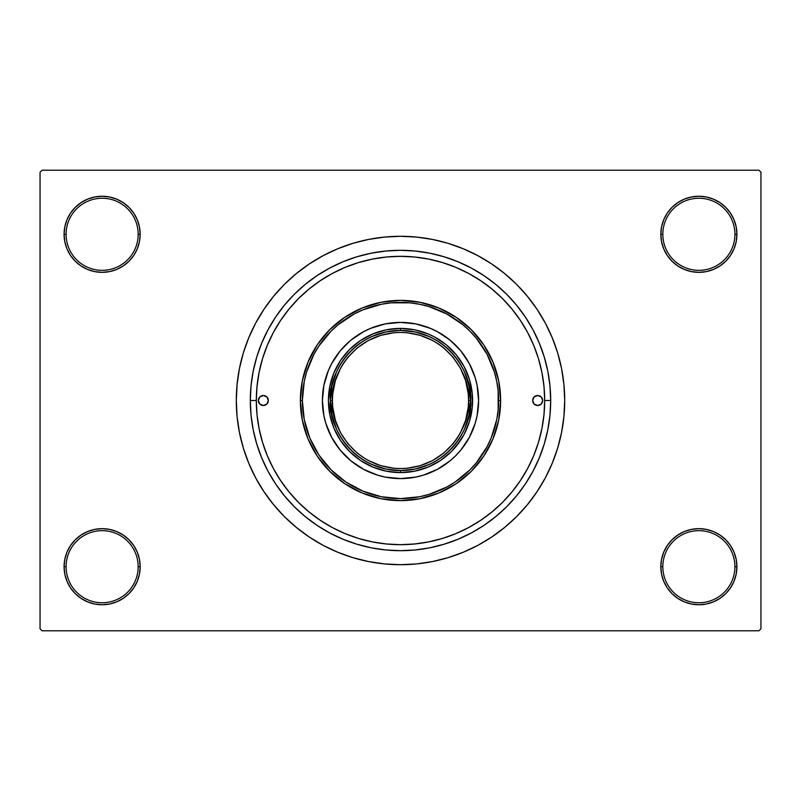 <?xml version="1.0" encoding="UTF-8"?>
<svg xmlns="http://www.w3.org/2000/svg" width="801" height="801" viewBox="0 0 801 801"><rect width="100%" height="100%" fill="white"/><g stroke="black" fill="none" stroke-linecap="round" stroke-linejoin="round"><path stroke-width="1.2" d="M677.736 535.068L671.969 539.804L667.233 545.571L663.719 552.149L661.556 559.288L660.825 566.707L662.827 566.707A36.045 36.045 0 0 0 698.872 602.752A36.045 36.045 0 0 0 734.918 566.707A36.045 36.045 0 0 0 698.872 530.663A36.045 36.045 0 0 0 662.827 566.707L660.825 566.707A38.047 38.047 0 0 1 698.872 528.66A38.047 38.047 0 0 1 736.92 566.707L734.918 566.707A36.045 36.045 0 0 1 698.872 602.752A36.045 36.045 0 0 1 662.827 566.707A36.045 36.045 0 0 1 698.872 530.663A36.045 36.045 0 0 1 734.918 566.707L736.92 566.707L736.189 559.288L734.026 552.149L730.512 545.571L725.776 539.804L720.009 535.068L713.431 531.554L706.292 529.391L698.872 528.66L691.453 529.391L684.314 531.554L677.736 535.068L671.969 539.804L667.233 545.571L663.719 552.149L661.556 559.288L660.825 566.707L661.556 574.127L663.719 581.266L667.233 587.844L671.969 593.611L677.736 598.347L684.314 601.861L691.453 604.024L698.872 604.755L706.292 604.024L713.431 601.861L720.009 598.347L725.776 593.611L730.512 587.844L734.026 581.266L736.189 574.127L736.92 566.707A38.047 38.047 0 0 1 698.872 604.755A38.047 38.047 0 0 1 660.825 566.707L661.556 574.127L663.719 581.266L667.233 587.844L671.969 593.611M129.031 593.611L133.767 587.844L137.281 581.266L139.444 574.127L140.175 566.707A38.047 38.047 0 0 1 102.127 604.755A38.047 38.047 0 0 1 64.08 566.707L66.082 566.707A36.045 36.045 0 0 0 102.127 602.752A36.045 36.045 0 0 0 138.172 566.707A36.045 36.045 0 0 0 102.127 530.663A36.045 36.045 0 0 0 66.082 566.707L64.08 566.707A38.047 38.047 0 0 1 102.127 528.66A38.047 38.047 0 0 1 140.175 566.707L138.172 566.707A36.045 36.045 0 0 1 102.127 602.752A36.045 36.045 0 0 1 66.082 566.707A36.045 36.045 0 0 1 102.127 530.663A36.045 36.045 0 0 1 138.172 566.707L140.175 566.707L139.444 559.288L137.281 552.149L133.767 545.571L129.031 539.804L123.264 535.068L116.686 531.554L109.547 529.391L102.127 528.66L94.708 529.391L87.569 531.554L80.991 535.068L75.224 539.804L70.488 545.571L66.974 552.149L64.811 559.288L64.08 566.707L64.811 574.127L66.974 581.266L70.488 587.844L75.224 593.611L80.991 598.347L87.569 601.861L94.708 604.024L102.127 604.755L109.547 604.024L116.686 601.861L123.264 598.347L129.031 593.611L133.767 587.844L137.281 581.266L139.444 574.127L140.175 566.707L139.444 559.288L137.281 552.149L133.767 545.571L129.031 539.804L123.264 535.068M123.264 265.932L129.031 261.196L133.767 255.429L137.281 248.851L139.444 241.712L140.175 234.292A38.047 38.047 0 0 1 102.127 272.34A38.047 38.047 0 0 1 64.08 234.292L66.082 234.292A36.045 36.045 0 0 0 102.127 270.337A36.045 36.045 0 0 0 138.172 234.292A36.045 36.045 0 0 0 102.127 198.248A36.045 36.045 0 0 0 66.082 234.292L64.08 234.292A38.047 38.047 0 0 1 102.127 196.245A38.047 38.047 0 0 1 140.175 234.292L138.172 234.292A36.045 36.045 0 0 1 102.127 270.337A36.045 36.045 0 0 1 66.082 234.292A36.045 36.045 0 0 1 102.127 198.248A36.045 36.045 0 0 1 138.172 234.292L140.175 234.292L139.444 226.873L137.281 219.734L133.767 213.156L129.031 207.389L123.264 202.653L116.686 199.139L109.547 196.976L102.127 196.245L94.708 196.976L87.569 199.139L80.991 202.653L75.224 207.389L70.488 213.156L66.974 219.734L64.811 226.873L64.08 234.292L64.811 241.712L66.974 248.851L70.488 255.429L75.224 261.196L80.991 265.932L87.569 269.446L94.708 271.609L102.127 272.34L109.547 271.609L116.686 269.446L123.264 265.932L129.031 261.196L133.767 255.429L137.281 248.851L139.444 241.712L140.175 234.292L139.444 226.873L137.281 219.734L133.767 213.156L129.031 207.389M671.969 207.389L667.233 213.156L663.719 219.734L661.556 226.873L660.825 234.292L662.827 234.292A36.045 36.045 0 0 0 698.872 270.337A36.045 36.045 0 0 0 734.918 234.292A36.045 36.045 0 0 0 698.872 198.248A36.045 36.045 0 0 0 662.827 234.292L660.825 234.292A38.047 38.047 0 0 1 698.872 196.245A38.047 38.047 0 0 1 736.92 234.292L734.918 234.292A36.045 36.045 0 0 1 698.872 270.337A36.045 36.045 0 0 1 662.827 234.292A36.045 36.045 0 0 1 698.872 198.248A36.045 36.045 0 0 1 734.918 234.292L736.92 234.292L736.189 226.873L734.026 219.734L730.512 213.156L725.776 207.389L720.009 202.653L713.431 199.139L706.292 196.976L698.872 196.245L691.453 196.976L684.314 199.139L677.736 202.653L671.969 207.389L667.233 213.156L663.719 219.734L661.556 226.873L660.825 234.292L661.556 241.712L663.719 248.851L667.233 255.429L671.969 261.196L677.736 265.932L684.314 269.446L691.453 271.609L698.872 272.34L706.292 271.609L713.431 269.446L720.009 265.932L725.776 261.196L730.512 255.429L734.026 248.851L736.189 241.712L736.92 234.292A38.047 38.047 0 0 1 698.872 272.34A38.047 38.047 0 0 1 660.825 234.292L661.556 241.712L663.719 248.851L667.233 255.429L671.969 261.196L677.736 265.932M550.688 400.5L544.68 400.5L550.688 400.5L549.967 415.218L547.804 429.797L544.219 444.094L539.253 457.972L532.955 471.298L525.376 483.944L516.595 495.779L506.703 506.703L495.779 516.595L483.944 525.376L471.298 532.955L457.972 539.253L444.094 544.219L429.797 547.804L415.218 549.967L400.5 550.688L385.782 549.967L371.203 547.804L356.906 544.219L343.028 539.253L329.702 532.955L317.056 525.376L305.221 516.595L294.297 506.703L284.405 495.779L275.624 483.944L268.045 471.298L261.747 457.972L256.781 444.094L253.196 429.797L251.033 415.218L250.312 400.5A150.188 150.188 0 0 1 400.5 250.312A150.188 150.188 0 0 1 550.688 400.5A150.188 150.188 0 0 1 400.5 550.688A150.188 150.188 0 0 1 250.312 400.5L251.033 385.782L253.196 371.203L256.781 356.906L261.747 343.028L268.045 329.702L275.624 317.056L284.405 305.221L294.297 294.297L305.221 284.405L317.056 275.624L329.702 268.045L343.028 261.747L356.906 256.781L371.203 253.196L385.782 251.033L400.5 250.312L415.218 251.033L429.797 253.196L444.094 256.781L457.972 261.747L471.298 268.045L483.944 275.624L495.779 284.405L506.703 294.297L516.595 305.221L525.376 317.056L532.955 329.702L539.253 343.028L544.219 356.906L547.804 371.203L549.967 385.782L550.688 400.5M256.32 400.5L250.312 400.5L256.32 400.5A144.18 144.18 0 0 1 400.5 256.32A144.18 144.18 0 0 1 544.68 400.5A144.18 144.18 0 0 1 400.5 544.68A144.18 144.18 0 0 1 256.32 400.5L257.011 414.628L259.093 428.625L262.528 442.352L267.294 455.679L273.341 468.465L280.62 480.6L289.051 491.964L298.553 502.447L309.036 511.949L320.4 520.38L332.535 527.659L345.321 533.706L358.648 538.472L372.375 541.907L386.372 543.989L400.5 544.68L414.628 543.989L428.625 541.907L442.352 538.472L455.679 533.706L468.465 527.659L480.6 520.38L491.964 511.949L502.447 502.447L511.949 491.964L520.38 480.6L527.659 468.465L533.706 455.679L538.472 442.352L541.907 428.625L543.989 414.628L544.68 400.5L543.989 386.372L541.907 372.375L538.472 358.648L533.706 345.321L527.659 332.535L520.38 320.4L511.949 309.036L502.447 298.553L491.964 289.051L480.6 280.62L468.465 273.341L455.679 267.294L442.352 262.528L428.625 259.093L414.628 257.011L400.5 256.32L386.372 257.011L372.375 259.093L358.648 262.528L345.321 267.294L332.535 273.341L320.4 280.62L309.036 289.051L298.553 298.553L289.051 309.036L280.62 320.4L273.341 332.535L267.294 345.321L262.528 358.648L259.093 372.375L257.011 386.372L256.32 400.47M564.705 400.5A164.205 164.205 0 0 1 400.5 564.705A164.205 164.205 0 0 1 236.295 400.5A164.205 164.205 0 0 1 400.5 236.295A164.205 164.205 0 0 1 564.705 400.5L563.914 384.41L561.551 368.47L557.636 352.83L552.209 337.662L545.321 323.093L537.03 309.276L527.428 296.33L516.615 284.385L504.67 273.572L491.724 263.97L477.907 255.679L463.338 248.791L448.17 243.364L432.53 239.449L416.59 237.086L400.5 236.295L384.41 237.086L368.47 239.449L352.83 243.364L337.662 248.791L323.093 255.679L309.276 263.97L296.33 273.572L284.385 284.385L273.572 296.33L263.97 309.276L255.679 323.093L248.791 337.662L243.364 352.83L239.449 368.47L237.086 384.41L236.295 400.5L237.086 416.59L239.449 432.53L243.364 448.17L248.791 463.338L255.679 477.907L263.97 491.724L273.572 504.67L284.385 516.615L296.33 527.428L309.276 537.03L323.093 545.321L337.662 552.209L352.83 557.636L368.47 561.551L384.41 563.914L400.5 564.705L416.59 563.914L432.53 561.551L448.17 557.636L463.338 552.209L477.907 545.321L491.724 537.03L504.67 527.428L516.615 516.615L527.428 504.67L537.03 491.724L545.321 477.907L552.209 463.338L557.636 448.17L561.551 432.53L563.914 416.59L564.705 400.5M758.947 630.788L42.053 630.788L40.05 628.785L40.05 172.215L42.053 170.213L758.947 170.213L42.053 170.213L40.05 172.215L40.05 628.785L42.053 630.788L758.947 630.788L760.95 628.785L760.95 172.215L760.95 628.785L758.947 630.788M534.327 346.863L532.285 342.007M528.76 334.638L526.157 329.802M481.011 280.891L477.917 278.868M469.576 273.942L465.141 271.619M431.819 259.764L426.502 258.683M335.158 271.98L330.302 274.563M323.314 278.718L318.868 281.662M311.969 286.708L308.175 289.762M263.499 355.574L261.897 360.79M258.483 375.629L256.861 388.014M256.941 413.867L257.411 418.222M261.897 440.21L263.499 445.426M308.175 511.238L311.969 514.302M318.868 519.338L323.344 522.292M413.196 544.119L418.312 543.579M426.502 542.317L431.839 541.236M465.141 529.381L469.576 527.058M526.157 471.198L528.76 466.362M758.947 170.213L760.95 172.215L758.947 170.213M355.414 558.397L367.078 561.271M435.163 561L448.17 557.636M445.586 242.603L433.922 239.729M365.837 240L352.83 243.364M706.292 196.976L698.872 196.245L691.453 196.976M684.314 269.446L691.453 271.609L698.872 272.34L706.292 271.609L713.431 269.446M109.547 196.976L102.127 196.245L94.708 196.976M75.224 261.196L80.991 265.932M87.569 269.446L94.708 271.609L102.127 272.34L109.547 271.609L116.686 269.446M116.686 531.554L109.547 529.391L102.127 528.66L94.708 529.391L87.569 531.554M94.708 604.024L102.127 604.755L109.547 604.024M725.776 539.804L720.009 535.068M713.431 531.554L706.292 529.391L698.872 528.66L691.453 529.391L684.314 531.554M691.453 604.024L698.872 604.755L706.292 604.024M538.522 442.202L538.112 443.514M428.885 336.42L415.008 331.934L400.5 330.412L400.5 328.41A72.09 72.09 0 0 0 328.41 400.5A72.09 72.09 0 0 0 400.5 472.59L400.5 470.587L415.008 469.066L428.885 464.58M372.115 464.58L385.992 469.066L400.5 470.587L400.5 472.59A72.09 72.09 0 0 1 328.41 400.5A72.09 72.09 0 0 1 400.5 328.41A72.09 72.09 0 0 1 472.59 400.5A72.09 72.09 0 0 1 400.5 472.59A72.09 72.09 0 0 0 472.59 400.5A72.09 72.09 0 0 0 400.5 328.41L400.5 330.412L385.992 331.934L372.115 336.42M464.58 428.885L469.066 415.008L470.587 400.5L469.066 385.992L464.58 372.115M336.42 372.115L331.934 385.992L330.412 400.5L331.934 415.008L336.42 428.885M532.665 400.5A5.006 5.006 0 0 1 537.671 395.494A5.006 5.006 0 0 1 542.678 400.5L541.216 404.044L537.671 405.506L534.127 404.044L532.665 400.5L534.127 396.956L537.671 395.494L541.216 396.956L542.678 400.5A5.006 5.006 0 0 1 537.671 405.506A5.006 5.006 0 0 1 532.665 400.5L532.765 399.519M258.322 400.5A5.006 5.006 0 0 1 263.329 395.494A5.006 5.006 0 0 1 268.335 400.5L266.873 404.044L263.329 405.506L259.784 404.044L258.322 400.5L259.784 396.956L263.329 395.494L266.873 396.956L268.335 400.5A5.006 5.006 0 0 1 263.329 405.506A5.006 5.006 0 0 1 258.322 400.5M478.597 400.47A78.097 78.097 0 0 0 460.865 350.958L469.376 363.684L475.233 377.832L477.096 385.261L478.597 400.5L477.096 415.739L475.233 423.168L469.376 437.316L460.865 450.042L455.719 455.719L450.042 460.865L437.316 469.376L423.168 475.233L415.739 477.096L400.5 478.597L385.261 477.096L377.832 475.233L363.684 469.376L350.958 460.865L340.135 450.042L331.624 437.316L325.767 423.168L323.904 415.739L322.402 400.5A78.097 78.097 0 0 1 400.5 322.402A78.097 78.097 0 0 1 478.597 400.5A78.097 78.097 0 0 1 400.5 478.597A78.097 78.097 0 0 1 322.402 400.5L323.904 385.261L328.35 370.613L331.624 363.684L340.135 350.958A78.097 78.097 0 0 0 322.402 400.47M400.47 322.402A78.097 78.097 0 0 0 350.958 340.135L363.684 331.624L370.613 328.35L385.261 323.904L400.5 322.402L415.739 323.904L430.387 328.35L437.316 331.624L450.042 340.135A78.097 78.097 0 0 0 400.53 322.402M500.625 400.5L498.623 400.5A98.123 98.123 0 0 1 400.5 498.623A98.123 98.123 0 0 1 302.377 400.5L300.375 400.5A100.125 100.125 0 0 0 400.5 500.625A100.125 100.125 0 0 0 500.625 400.5A100.125 100.125 0 0 1 400.5 500.625A100.125 100.125 0 0 1 300.375 400.5L302.297 380.966L307.995 362.182L317.246 344.871L329.702 329.702L344.871 317.246L362.182 307.995L380.966 302.297L400.5 300.375L420.034 302.297L438.818 307.995L456.129 317.246L471.298 329.702L483.754 344.871L493.005 362.182L498.703 380.966L500.625 400.5L498.703 420.034L493.005 438.818L483.754 456.129L471.298 471.298L456.129 483.754L438.818 493.005L420.034 498.703L400.5 500.625L380.966 498.703L362.182 493.005L344.871 483.754L329.702 471.298L317.246 456.129L307.995 438.818L302.297 420.034L300.375 400.5A100.125 100.125 0 0 1 400.5 300.375A100.125 100.125 0 0 1 500.625 400.5A100.125 100.125 0 0 0 400.5 300.375A100.125 100.125 0 0 0 300.375 400.5L302.377 400.5L304.26 419.644L309.847 438.047L318.918 455.018L331.113 469.887L345.982 482.082L362.953 491.153L381.356 496.74L400.5 498.623L419.644 496.74L428.986 494.397L446.758 487.038L455.018 482.082L469.887 469.887L476.355 462.748L487.038 446.758L491.153 438.047L496.74 419.644L498.152 410.122L498.152 390.878L496.74 381.356L494.397 372.014L487.038 354.242L476.355 338.252L469.887 331.113L462.748 324.645L446.758 313.962L428.986 306.603L419.644 304.26L410.122 302.848L390.878 302.848L381.356 304.26L362.953 309.847L354.242 313.962L338.252 324.645L331.113 331.113L318.918 345.982L313.962 354.242L306.603 372.014L304.26 381.356L302.377 400.5A98.123 98.123 0 0 1 400.5 302.377A98.123 98.123 0 0 1 498.623 400.5L500.625 400.5M262.528 442.352L267.294 455.679M442.352 538.472L455.679 533.706M538.472 358.648L538.272 357.987M538.122 357.506L537.681 356.115M537.251 354.803L536.209 351.799M535.819 350.748L533.706 345.321M358.648 262.528L345.321 267.294M460.445 440.55L451.474 451.474L440.55 460.445L428.084 467.103L414.568 471.208L400.5 472.59L386.432 471.208L372.916 467.103L360.45 460.445L349.526 451.474L340.555 440.55L333.897 428.084L329.792 414.568L328.41 400.5L329.792 386.432L333.897 372.916L340.555 360.45L349.526 349.526L360.45 340.555L372.916 333.897L386.432 329.792L400.5 328.41L414.568 329.792L428.084 333.897L434.482 336.921L446.237 344.77L456.23 354.763L464.079 366.518L469.486 379.574L472.24 393.431L472.24 407.569L469.486 421.426L464.079 434.482L456.23 446.237M340.135 350.958L349.977 340.946M450.042 340.135L460.054 349.977M322.402 400.53A78.097 78.097 0 0 0 340.135 450.042L340.946 451.023M345.281 455.719L345.892 456.33M400.53 478.597A78.097 78.097 0 0 0 450.042 460.865L451.023 460.054M455.719 455.719L456.33 455.108M455.719 345.281L455.108 344.67M345.281 345.281L344.67 345.892M340.555 360.45L344.77 354.763M360.45 340.555L366.518 336.921M440.55 340.555L446.237 344.77M460.445 360.45L464.079 366.518M440.55 460.445L434.482 464.079M360.45 460.445L354.763 456.23M340.555 440.55L336.921 434.482M350.958 460.865A78.097 78.097 0 0 0 400.47 478.597M460.865 450.042A78.097 78.097 0 0 0 478.597 400.53M267.494 397.717L266.873 396.956M260.545 396.335L259.784 396.956M258.423 401.481L258.703 402.412M262.348 405.406L263.329 405.506M266.112 404.665L266.873 404.044M268.235 401.481L268.335 400.5M542.577 399.519L542.297 398.588M538.652 395.594L537.671 395.494M534.888 396.335L534.127 396.956M533.506 403.283L534.127 404.044M540.455 404.665L541.216 404.044M362.673 457.111L368.41 460.545L380.735 465.651L393.822 468.255L400.5 468.585L407.178 468.255L420.265 465.651L432.59 460.545L443.694 453.126L453.126 443.694L457.111 438.327L460.545 432.59L465.651 420.265L468.255 407.178L468.585 400.5L470.587 400.5C473.401 379.994 452.375 331.364 400.5 330.412C348.625 331.364 327.599 379.994 330.412 400.5C327.599 421.006 348.625 469.636 400.5 470.587C452.375 469.636 473.401 421.006 470.587 400.5L468.585 400.5C471.318 420.415 450.893 467.654 400.5 468.585C350.107 467.654 329.682 420.415 332.415 400.5L330.412 400.5A70.087 70.087 0 0 1 400.5 330.412A70.087 70.087 0 0 1 470.587 400.5A70.087 70.087 0 0 1 400.5 470.587A70.087 70.087 0 0 1 330.412 400.5L332.415 400.5L332.745 407.178L335.349 420.265L340.455 432.59L347.874 443.694L357.306 453.126L362.713 457.141M438.327 343.889L432.59 340.455L420.265 335.349L407.178 332.745L400.5 332.415L393.822 332.745L380.735 335.349L368.41 340.455L357.306 347.874L347.874 357.306L343.889 362.673L340.455 368.41L335.349 380.735L332.745 393.822L332.415 400.5C329.682 380.585 350.107 333.346 400.5 332.415C450.893 333.346 471.318 380.585 468.585 400.5L468.255 393.822L465.651 380.735L460.545 368.41L453.126 357.306L443.694 347.874L438.287 343.859"/></g></svg>
